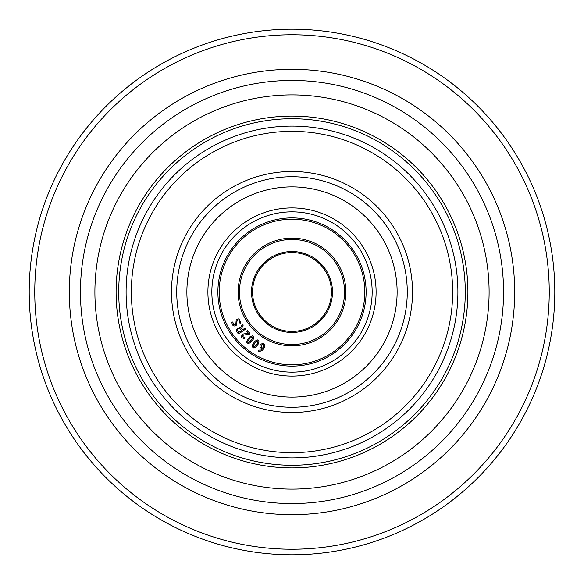 <?xml version="1.0" encoding="UTF-8"?>
<svg xmlns="http://www.w3.org/2000/svg" width="584" height="584" viewBox="0 0 584 584"><rect width="100%" height="100%" fill="white"/><g stroke="black" fill="none" stroke-linecap="round" stroke-linejoin="round"><path stroke-width="0.88" d="M292 554.8A262.8 262.8 0 0 0 554.8 292A262.8 262.8 0 0 0 292 29.2A262.8 262.8 0 0 0 29.2 292A262.8 262.8 0 0 0 292 554.8A262.8 262.8 0 0 0 554.8 292A262.8 262.8 0 0 0 292 29.2A262.8 262.8 0 0 0 29.2 292A262.8 262.8 0 0 0 292 554.8A262.8 262.8 0 0 0 554.8 292A262.8 262.8 0 0 0 292 29.2M292 94.9A197.1 197.1 0 0 0 94.9 292A197.1 197.1 0 0 0 292 489.1A197.1 197.1 0 0 0 489.1 292A197.1 197.1 0 0 0 292 94.9A197.1 197.1 0 0 0 94.9 292A197.1 197.1 0 0 0 292 489.1A197.1 197.1 0 0 0 489.1 292A197.1 197.1 0 0 0 292 94.9M292 503.554A211.554 211.554 0 0 0 503.554 292A211.554 211.554 0 0 0 292 80.446A211.554 211.554 0 0 0 80.446 292A211.554 211.554 0 0 0 292 503.554M292 207.904A84.096 84.096 0 0 0 207.904 292A84.096 84.096 0 0 0 292 376.096A84.096 84.096 0 0 0 376.096 292A84.096 84.096 0 0 0 292 207.904M292 397.12A105.12 105.12 0 0 0 397.12 292A105.12 105.12 0 0 0 292 186.88A105.12 105.12 0 0 0 186.88 292A105.12 105.12 0 0 0 292 397.12M292 217.89A74.11 74.11 0 0 1 366.11 292A74.11 74.11 0 0 1 292 366.11A74.11 74.11 0 0 1 217.89 292A74.11 74.11 0 0 1 292 217.89M292 239.44A52.56 52.56 0 0 0 239.44 292A52.56 52.56 0 0 0 292 344.56A52.56 52.56 0 0 0 344.56 292A52.56 52.56 0 0 0 292 239.44M292 331.42A39.42 39.42 0 0 0 331.42 292A39.42 39.42 0 0 0 292 252.58A39.42 39.42 0 0 1 331.42 292A39.42 39.42 0 0 1 292 331.42A39.42 39.42 0 0 1 252.58 292A39.42 39.42 0 0 1 292 252.58A39.42 39.42 0 0 1 331.42 292A39.42 39.42 0 0 1 292 331.42M292 238.126A53.874 53.874 0 0 0 238.126 292A53.874 53.874 0 0 0 292 345.874A53.874 53.874 0 0 0 345.874 292A53.874 53.874 0 0 0 292 238.126M292 364.796A72.796 72.796 0 0 0 364.796 292A72.796 72.796 0 0 0 292 219.204A72.796 72.796 0 0 0 219.204 292A72.796 72.796 0 0 0 292 364.796M231.877 322.594C232.461 326.113 234.074 326.901 236.71 324.959L236.98 320.966C238.652 319.244 239.557 319.879 239.688 322.872L240.185 323.507L240.812 323.01L238.907 318.718L236.191 319.952L235.878 323.828C234.505 325.66 233.52 325.149 232.914 322.288L232.308 321.945L231.877 322.594M237.783 331.106L237.52 329.858C238.265 328.31 239.272 328.084 240.535 329.193L241.484 330.566L238.739 332.478L237.783 331.106M239.564 327.405L236.396 329.653L236.856 331.756L238.133 333.595L238.929 333.734L245.543 329.135L244.893 328.193L242.418 329.916L241.396 328.471L243.141 325.295L242.966 324.507L242.163 324.704L240.557 327.726L239.564 327.405M243.141 325.295L241.462 328.544M244.163 337.435L242.389 336.282L243.411 335.143L249.645 334.07L249.908 333.15L247.528 330.471L246.601 331.128L248.441 333.208L243.214 334.019C240.411 336.588 240.893 338.07 244.659 338.464L244.922 337.691L244.163 337.435M253.084 339.742L253.806 337.18L252.456 335.88L251.755 336.092L249.901 336.858L247.353 339.676L246.638 342.312L248.054 343.538L249.018 343.312L250.536 342.56L253.084 339.742M247.733 341.735L248.368 340.195L250.514 337.822L252.543 337.136L252.062 339.224L249.916 341.596L248.441 342.392L247.733 341.735M258.5 343.691L258.938 341.071L257.449 339.932L256.777 340.216L255.026 341.18L252.799 344.261L252.376 346.954L253.923 348.02L254.858 347.692L256.274 346.772L258.5 343.691M253.398 346.261L253.865 344.662L255.741 342.071L257.675 341.166L257.434 343.297L255.558 345.889L254.179 346.845L253.398 346.261M261.114 345.852L261.559 345.078C263.055 344.107 263.764 344.502 263.683 346.276L262.639 348.122L261.574 347.524L261.114 345.852M260.121 345.29L259.902 347.086L262.055 349.101L260.778 350.05L258.822 350.123L258.194 350.561L258.624 351.247L259.931 351.334L262.464 350.283L264.676 346.845C264.815 343.421 263.442 342.647 260.566 344.509L260.121 345.29M292 549.237A257.237 257.237 0 0 0 549.237 292A257.237 257.237 0 0 0 292 34.763A257.237 257.237 0 0 0 34.763 292A257.237 257.237 0 0 0 292 549.237M292 69.314A222.686 222.686 0 0 0 69.314 292A222.686 222.686 0 0 0 292 514.686A222.686 222.686 0 0 0 514.686 292A222.686 222.686 0 0 0 292 69.314M292 407.267A115.267 115.267 0 0 0 407.267 292A115.267 115.267 0 0 0 292 176.733A115.267 115.267 0 0 0 176.733 292A115.267 115.267 0 0 0 292 407.267M292 171.492A120.508 120.508 0 0 0 171.492 292A120.508 120.508 0 0 0 292 412.508A120.508 120.508 0 0 0 412.508 292A120.508 120.508 0 0 0 292 171.492M292 131.342A160.658 160.658 0 0 0 131.342 292A160.658 160.658 0 0 0 292 452.658A160.658 160.658 0 0 0 452.658 292A160.658 160.658 0 0 0 292 131.342M292 126.1A165.9 165.9 0 0 0 126.1 292A165.9 165.9 0 0 0 292 457.9A165.9 165.9 0 0 0 457.9 292A165.9 165.9 0 0 0 292 126.1M292 118.72A173.28 173.28 0 0 0 118.72 292A173.28 173.28 0 0 0 292 465.28A173.28 173.28 0 0 0 465.28 292A173.28 173.28 0 0 0 292 118.72M292 467.901A175.901 175.901 0 0 0 467.901 292A175.901 175.901 0 0 0 292 116.099A175.901 175.901 0 0 0 116.099 292A175.901 175.901 0 0 0 292 467.901M292 372.154A80.154 80.154 0 0 1 211.846 292A80.154 80.154 0 0 1 292 211.846A80.154 80.154 0 0 1 372.154 292A80.154 80.154 0 0 1 292 372.154M292 251.529A40.471 40.471 0 0 0 251.529 292A40.471 40.471 0 0 0 292 332.471A40.471 40.471 0 0 0 332.471 292A40.471 40.471 0 0 0 292 251.529"/></g></svg>
